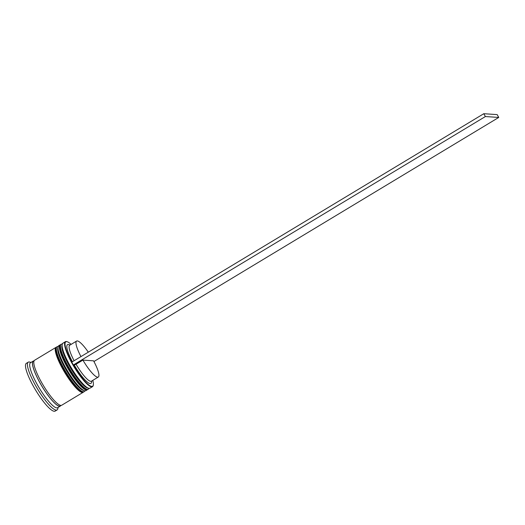 <?xml version="1.0" encoding="UTF-8"?>
<svg xmlns="http://www.w3.org/2000/svg" width="525" height="525" viewBox="0 0 525 525"><rect width="100%" height="100%" fill="white"/><g stroke="black" fill="none" stroke-linecap="round" stroke-linejoin="round"><path stroke-width="0.79" d="M91.849 380.933L91.514 382.423A22.647 4.784 -121.1 0 1 74.261 365.052L73.421 365A25.928 5.48 58.9 0 0 91.77 386.4A25.928 5.48 58.9 0 0 93.299 385.087A25.928 5.48 58.9 0 0 92.807 380.356M93.299 385.087L93.201 385.521A26.257 5.545 -121.1 0 1 92.492 386.676A26.257 5.545 -121.1 0 1 91.652 386.853A26.257 5.545 -121.1 0 1 73.205 365.4A26.257 5.545 -121.1 0 1 65.382 341.703A26.257 5.545 -121.1 0 1 66.222 341.526A26.257 5.545 -121.1 0 1 66.728 341.617L67.154 341.736A25.928 5.48 58.9 0 0 66.655 341.644A25.928 5.48 58.9 0 0 71.807 362.112M71.118 344.38A25.928 5.48 58.9 0 0 67.154 341.736M65.382 341.703L62.908 343.199A26.257 5.545 58.9 0 0 62.199 344.348A26.257 5.545 58.9 0 0 71.715 368.543A26.257 5.545 58.9 0 0 88.672 388.251A26.257 5.545 58.9 0 0 89.184 388.342A26.257 5.545 58.9 0 0 90.024 388.165L92.492 386.676M60.158 344.853L58.787 345.68A26.257 5.545 58.9 0 0 58.078 346.835A26.257 5.545 58.9 0 0 67.594 371.031A26.257 5.545 58.9 0 0 84.551 390.738A26.257 5.545 58.9 0 0 85.063 390.83A26.257 5.545 58.9 0 0 85.903 390.652L87.275 389.819A26.257 5.545 -121.1 0 1 86.435 389.996A26.257 5.545 -121.1 0 1 67.987 368.55A26.257 5.545 -121.1 0 1 60.158 344.853A26.257 5.545 -121.1 0 1 60.552 344.702M83.468 392.031A26.257 5.545 -121.1 0 1 83.153 392.306L61.727 405.228A26.257 5.545 -121.1 0 1 60.887 405.405A26.257 5.545 -121.1 0 1 60.355 406.055L57.606 407.708A26.257 5.545 -121.1 0 1 56.766 407.886A26.257 5.545 -121.1 0 1 38.318 386.433A26.257 5.545 -121.1 0 1 30.489 362.742L33.239 361.082A26.257 5.545 -121.1 0 1 34.066 360.905M58.124 407.393L57.829 408.719A27.897 5.893 -121.1 0 1 57.081 409.946A27.897 5.893 -121.1 0 1 56.188 410.13A27.897 5.893 -121.1 0 1 36.586 387.338A27.897 5.893 -121.1 0 1 28.271 362.165A27.897 5.893 -121.1 0 1 29.164 361.974A27.897 5.893 -121.1 0 1 29.702 362.073L31.014 362.427M83.153 392.306A26.257 5.545 -121.1 0 1 82.313 392.483A26.257 5.545 -121.1 0 1 63.866 371.031A26.257 5.545 -121.1 0 1 56.037 347.34A26.257 5.545 -121.1 0 1 56.431 347.189M60.355 406.055A26.257 5.545 -121.1 0 1 59.515 406.232A26.257 5.545 -121.1 0 1 41.062 384.779A26.257 5.545 -121.1 0 1 33.239 361.082M57.081 409.946L55.158 411.101A27.897 5.893 -121.1 0 1 54.265 411.292A27.897 5.893 -121.1 0 1 34.663 388.5A27.897 5.893 -121.1 0 1 26.348 363.32L28.271 362.165M80.962 356.593A21.007 4.436 -121.1 0 1 76.611 341.066A21.007 4.436 -121.1 0 1 77.28 340.928A21.007 4.436 -121.1 0 1 88.305 352.17M74.097 360.734A21.007 4.436 -121.1 0 1 69.74 345.207L76.611 341.066M72.417 361.745A22.647 4.784 -121.1 0 1 68.243 344.479A22.647 4.784 -121.1 0 1 68.683 344.558L70.153 344.958M60.887 405.405A26.257 5.545 -121.1 0 1 42.44 383.952A26.257 5.545 -121.1 0 1 34.611 360.255L56.037 347.34M84.551 390.738L83.272 390.39A25.272 5.342 -121.1 0 1 66.944 371.418A25.272 5.342 -121.1 0 1 57.789 348.127L58.078 346.835M88.672 388.251L87.393 387.903A25.272 5.342 -121.1 0 1 71.065 368.937A25.272 5.342 -121.1 0 1 61.911 345.647L62.199 344.348M98.3 377.042A21.007 4.436 -121.1 0 1 82.917 360.111L93.575 360.833A21.007 4.436 -121.1 0 1 98.3 377.042L91.429 381.183A21.007 4.436 -121.1 0 1 76.053 364.252L74.261 365.052M82.917 360.111L76.053 364.252M73.421 365L71.735 362.158L483.801 113.708L497.162 114.607L498.75 117.443L93.942 361.515M73.323 364.993L485.389 116.543L498.75 117.443M483.801 113.708L485.389 116.543M89.158 388.342L88.371 389.156A26.257 5.545 -121.1 0 1 87.531 389.333A26.257 5.545 -121.1 0 1 69.083 367.887A26.257 5.545 -121.1 0 1 61.261 344.19L60.985 344.354A26.257 5.545 58.9 0 0 68.808 368.051A26.257 5.545 58.9 0 0 87.262 389.504A26.257 5.545 58.9 0 0 88.102 389.327L86.717 389.635C86.205 389.511 84.059 390.029 77.103 381.629C72.109 375.342 67.738 368.333 63.984 360.596C57.179 344.689 60.191 345.706 60.985 344.354M85.956 389.15A25.272 5.342 -121.1 0 1 69.038 369.922A25.272 5.342 -121.1 0 1 60.185 346.238M62.108 345.083A25.272 5.342 58.9 0 0 70.96 368.76A25.272 5.342 58.9 0 0 87.878 387.988M85.037 390.823L84.249 391.643A26.257 5.545 -121.1 0 1 83.416 391.821A26.257 5.545 -121.1 0 1 64.962 370.368A26.257 5.545 -121.1 0 1 57.14 346.677L56.864 346.841A26.257 5.545 58.9 0 0 64.687 370.532A26.257 5.545 58.9 0 0 83.14 391.985A26.257 5.545 58.9 0 0 83.98 391.808L82.596 392.116C82.084 391.998 79.938 392.516 72.982 384.11C67.987 377.823 63.617 370.814 59.863 363.083C53.058 347.169 56.07 348.193 56.864 346.841M81.834 391.63A25.272 5.342 -121.1 0 1 64.923 372.409A25.272 5.342 -121.1 0 1 56.063 348.725M57.986 347.563A25.272 5.342 58.9 0 0 66.846 371.247A25.272 5.342 58.9 0 0 83.757 390.475M60.749 405.385A26.092 5.513 -121.1 0 1 59.437 406.087A26.092 5.513 -121.1 0 1 40.3 383.375A26.092 5.513 -121.1 0 1 34.013 361.042M62.646 343.882L61.261 344.19M58.524 346.362L57.14 346.677"/></g></svg>
